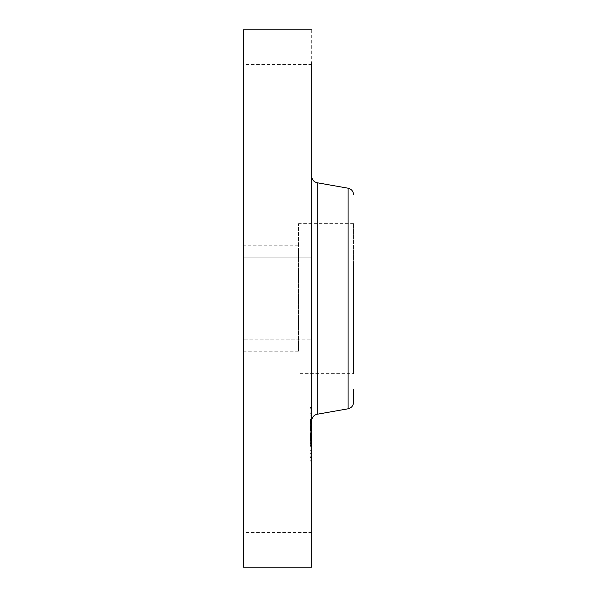 <?xml version="1.0" encoding="UTF-8"?>
<svg xmlns="http://www.w3.org/2000/svg" width="597" height="597" viewBox="0 0 597 597"><rect width="100%" height="100%" fill="white"/><g stroke="black" fill="none" stroke-linecap="round" stroke-linejoin="round"><path stroke-width="0.45" stroke-dasharray="2.98 2.24" d="M298.5 334.395L298.5 223.629L298.5 334.395M298.5 252.262L298.5 351.185L298.5 252.262M353.551 373.371L353.551 223.629L353.551 373.371L298.5 373.371M353.551 334.395L353.551 262.605M243.449 252.262L243.449 351.185L243.449 245.815L298.5 245.815M353.551 389.58L353.551 402.288M243.449 201.876L243.449 395.124L243.449 201.876M243.449 29.85L243.449 567.15M243.449 278.702L243.449 339.79L243.449 278.702M243.449 142.056L243.449 64.536L243.449 142.056M243.449 454.944L243.449 532.464L243.449 454.944M311.709 29.85L311.709 567.15M311.709 278.702L311.709 339.79L243.449 339.79L311.709 339.79L311.709 278.702M311.709 142.056L311.709 64.536L311.709 147.108L243.449 147.108M311.709 454.944L311.709 532.464L311.709 449.892L243.449 449.892M311.709 405.788L311.709 176.249L311.709 405.788M311.709 454.011L311.709 407.497L311.709 454.011M310.059 415.475L310.059 461.996L310.059 407.497L311.709 407.497M310.059 419.564L310.059 456.212L310.059 419.564M310.059 416.355L310.059 419.169L310.059 416.355M310.059 450.802L310.059 453.623L310.059 450.802M310.059 433.579L310.059 436.4L310.059 433.579M310.059 457.936L310.059 460.757L310.059 457.936M310.059 411.549L310.059 408.736L310.059 411.549M311.709 419.564L311.709 456.212L311.709 419.564M311.709 416.355L311.709 419.169L311.709 416.355M311.709 450.802L311.709 453.623L311.709 450.802M311.709 433.579L311.709 436.4L311.709 433.579M311.709 457.936L311.709 460.757L311.709 457.936M311.709 411.549L311.709 408.736L311.709 411.549M311.709 429.042L311.709 418.982L311.709 429.042L310.059 429.042L310.059 430.318L310.059 425.564L310.059 436.504L310.059 418.982L310.059 429.042M311.709 430.086L311.709 431.288L311.709 429.721L310.059 430.109L310.059 431.288L310.059 429.721L311.709 430.086M311.709 428.9L311.709 438.213L311.709 426.333L311.709 429.116L310.059 428.9L310.059 426.833L310.059 438.213L310.059 428.9M311.709 438.504L311.709 429.758L311.709 438.504L310.059 438.504L310.059 439.646L310.059 433.28L310.059 444.347L310.059 429.758L310.059 438.504M311.709 439.705L311.709 443.69L311.709 439.705L310.059 439.705L310.059 440.713L310.059 439.362L310.059 443.69L310.059 439.705L311.709 439.705M311.709 439.362L311.709 446.28L311.709 438.922L311.709 441.086L311.709 439.362L310.059 439.362L310.059 446.28L310.059 438.922L310.059 441.086L310.059 439.362L311.709 439.362L310.059 439.347M311.709 429.519L310.059 429.519M311.709 429.571L310.059 429.571M311.709 429.624L310.059 429.624L311.709 429.601M311.709 429.691L310.059 429.691M311.709 429.765L310.059 429.758M311.709 429.84L310.059 429.84L311.709 429.825M311.709 429.922L310.059 429.922M311.709 430.012L310.059 430.012M311.709 430.206L310.059 430.206M311.709 430.318L310.059 430.318L311.709 430.325M311.709 430.064L310.059 430.049M311.709 429.377L310.059 429.377M311.709 429.161L310.059 429.161M311.709 428.959L310.059 428.959M311.709 428.758L310.059 428.758M311.709 428.564L310.059 428.564L311.709 428.564M311.709 428.385L310.059 428.385M311.709 428.206L310.059 428.206M311.709 428.042L310.059 428.042M311.709 427.877L310.059 427.877M311.709 427.706L310.059 427.706L311.709 427.713M311.709 427.534L310.059 427.512M311.709 427.362L310.059 427.362L311.709 427.377M311.709 427.191L310.059 427.191L311.709 427.176M311.709 427.019L310.059 427.019M311.709 426.84L310.059 426.84M311.709 426.661L310.059 426.661M311.709 426.474L310.059 426.474M311.709 426.295L310.059 426.295M311.709 426.139L310.059 426.139M311.709 425.997L310.059 425.997M311.709 425.848L310.059 425.848M311.709 425.706L310.059 425.706M311.709 425.564L310.059 425.564M311.709 434.594L310.059 434.594M311.709 436.504L310.059 436.534M311.709 432.661L310.059 432.661M311.709 432.855L310.059 432.855M311.709 424.474L310.059 424.474M311.709 423.87L310.059 423.87M311.709 423.698L310.059 423.698M311.709 423.557L310.059 423.557L311.709 423.586M311.709 423.422L310.059 423.422M311.709 423.31L310.059 423.295M311.709 423.213L310.059 423.213L311.709 423.198M311.709 423.131L310.059 423.131L311.709 423.131M311.709 423.064L310.059 423.064L311.709 423.034M311.709 422.989L310.059 422.974M311.709 423.154L310.059 423.154L311.709 423.154M311.709 423.236L310.059 423.236M311.709 423.34L310.059 423.34L311.709 423.355M311.709 423.46L310.059 423.474M311.709 423.743L310.059 423.743M311.709 423.519L310.059 423.519M311.709 423.072L310.059 423.072M311.709 422.952L310.059 422.952L311.709 422.922M311.709 422.863L310.059 422.863M311.709 422.78L310.059 422.78M311.709 422.721L310.059 422.721L311.709 422.706M311.709 422.683L310.059 422.676M311.709 422.758L310.059 422.758L311.709 422.766M311.709 422.833L310.059 422.833L311.709 422.81M311.709 423.027L310.059 423.027M311.709 423.646L310.059 423.646L311.709 423.654M311.709 424.161L310.059 424.161M311.709 423.84L310.059 423.84M311.709 422.579L310.059 422.579M311.709 422.415L310.059 422.415L311.709 422.4M311.709 422.273L310.059 422.273M311.709 422.146L310.059 422.146M311.709 422.049L310.059 422.049M311.709 421.967L310.059 421.967M311.709 421.907L310.059 421.907L311.709 421.878M311.709 421.87L310.059 421.855M311.709 421.922L310.059 421.922M311.709 421.989L310.059 421.989M311.709 422.072L310.059 422.072L311.709 422.072M311.709 422.176L310.059 422.176M311.709 422.303L310.059 422.303M311.709 422.452L310.059 422.452M311.709 422.624L310.059 422.624M311.709 421.736L310.059 421.736M311.709 421.378L310.059 421.378M311.709 421.012L310.059 421.012M311.709 420.631L310.059 420.631M311.709 420.243L310.059 420.243M311.709 419.833L310.059 419.833M311.709 419.415L310.059 419.415M311.709 418.982L310.059 418.982M311.709 428.989L310.059 428.989L311.709 428.997M311.709 430.146L310.059 430.146M311.709 430.437L310.059 430.437M311.709 430.571L310.059 430.571M311.709 430.721L310.059 430.721L311.709 430.728M311.709 430.892L310.059 430.892M311.709 431.079L310.059 431.079M311.709 431.288L310.059 431.288M311.709 430.989L310.059 430.989M311.709 430.534L310.059 430.534M311.709 430.362L310.059 430.362M311.709 429.959L310.059 429.959M311.709 429.87L310.059 429.87M311.709 429.803L310.059 429.803M311.709 429.721L310.059 429.721M311.709 428.691L310.059 428.691M311.709 428.489L310.059 428.489M311.709 428.288L310.059 428.288M311.709 428.094L310.059 428.094M311.709 427.9L310.059 427.9M311.709 427.348L310.059 427.348M311.709 427.064L310.059 427.064L311.709 427.094M311.709 426.945L310.059 426.945L311.709 426.937M311.709 426.833L310.059 426.833M311.709 435.295L310.059 435.295L311.709 435.295M311.709 438.213L310.059 438.213M311.709 433.915L310.059 433.915M311.709 433.489L310.059 433.489M311.709 437.526L310.059 437.526M311.709 435.109L310.059 435.109M311.709 426.333L310.059 426.333M311.709 426.78L310.059 426.78M311.709 427.236L310.059 427.236M311.709 427.758L310.059 427.758M311.709 427.974L310.059 427.974M311.709 428.161L310.059 428.161M311.709 428.362L310.059 428.362M311.709 428.78L310.059 428.78M311.709 429.116L310.059 429.116M311.709 438.638L310.059 438.638M311.709 438.668L310.059 438.668L311.709 438.698M311.709 438.705L310.059 438.705M311.709 438.743L310.059 438.743M311.709 438.81L310.059 438.81M311.709 438.877L310.059 438.877M311.709 438.982L310.059 438.982L311.709 438.996M311.709 439.041L310.059 439.041M311.709 439.108L310.059 439.108M311.709 439.176L310.059 439.176M311.709 439.646L310.059 439.653M311.709 439.317L310.059 439.317M311.709 438.414L310.059 438.414M311.709 438.153L310.059 438.153M311.709 437.899L310.059 437.899M311.709 437.668L310.059 437.668M311.709 437.452L310.059 437.452L311.709 437.444M311.709 437.25L310.059 437.25M311.709 437.064L310.059 437.064M311.709 436.885L310.059 436.885L311.709 436.892M311.709 436.698L310.059 436.698M311.709 436.295L310.059 436.28M311.709 436.086L310.059 436.086M311.709 435.862L310.059 435.862M311.709 435.631L310.059 435.631M311.709 435.4L310.059 435.407M311.709 435.153L310.059 435.123M311.709 434.9L310.059 434.9L311.709 434.907M311.709 434.429L310.059 434.429M311.709 433.601L310.059 433.601M311.709 433.28L310.059 433.28M311.709 437.22L310.059 437.22M311.709 437.735L310.059 437.735M311.709 434.258L310.059 434.258M311.709 434.698L310.059 434.698L311.709 434.698M311.709 435.579L310.059 435.579L311.709 435.579M311.709 435.922L310.059 435.922L311.709 435.929M311.709 436.25L310.059 436.243M311.709 436.571L310.059 436.571M311.709 437.198L310.059 437.198L311.709 437.191M311.709 437.497L310.059 437.497M311.709 437.788L310.059 437.788M311.709 438.071L310.059 438.071M311.709 438.355L310.059 438.355M311.709 438.616L310.059 438.616L311.709 438.601M311.709 438.302L310.059 438.302M311.709 438.004L310.059 438.004M311.709 437.713L310.059 437.713M311.709 436.922L310.059 436.922M311.709 436.78L310.059 436.78M311.709 436.631L310.059 436.638M311.709 436.467L310.059 436.467L311.709 436.489M311.709 436.123L310.059 436.123L311.709 436.108M311.709 435.944L310.059 435.944L311.709 435.974M311.709 435.75L310.059 435.75M311.709 435.556L310.059 435.556L311.709 435.534M311.709 435.243L310.059 435.243L311.709 435.258M311.709 435.071L310.059 435.071L311.709 435.064M311.709 434.892L310.059 434.892L311.709 434.892M311.709 437.944L310.059 437.944L311.709 437.929M311.709 439.22L310.059 439.22M311.709 439.138L310.059 439.138M311.709 442.668L310.059 442.668M311.709 439.855L310.059 439.855L311.709 439.832M311.709 442.176L310.059 442.176M311.709 444.347L310.059 444.347M311.709 440.213L310.059 440.213L311.709 440.228M311.709 440.489L310.059 440.489M311.709 436.87L310.059 436.87M311.709 436.743L310.059 436.743M311.709 436.452L310.059 436.452M311.709 436.385L310.059 436.385L311.709 436.355M311.709 436.325L310.059 436.325M311.709 436.228L310.059 436.235M311.709 435.885L310.059 435.9M311.709 435.982L310.059 435.982M311.709 436.049L310.059 436.049M311.709 436.131L310.059 436.131M311.709 435.825L310.059 435.825M311.709 435.698L310.059 435.698M311.709 435.482L310.059 435.482M311.709 435.34L310.059 435.34L311.709 435.317M311.709 434.944L310.059 434.944M311.709 434.855L310.059 434.855L311.709 434.825M311.709 434.81L310.059 434.81L311.709 434.795M311.709 434.997L310.059 434.997M311.709 431.982L310.059 431.982M311.709 439.765L310.059 439.765L311.709 439.773M311.709 439.922L310.059 439.922L311.709 439.907M311.709 440.019L310.059 440.019M311.709 440.131L310.059 440.131M311.709 440.258L310.059 440.258M311.709 440.399L310.059 440.399M311.709 440.549L310.059 440.549M311.709 440.713L310.059 440.713M311.709 440.422L310.059 440.422M311.709 440.056L310.059 440.056L311.709 440.049M311.709 439.556L310.059 439.556L311.709 439.549M311.709 439.482L310.059 439.482M311.709 439.422L310.059 439.422L311.709 439.444M311.709 439.385L310.059 439.385M311.709 443.69L310.059 443.69M311.709 443.347L310.059 443.347M311.709 442.967L310.059 442.967M311.709 446.28L310.059 446.28M311.709 441.407L310.059 441.407M311.709 440.967L310.059 440.967M311.709 445.586L310.059 445.586M311.709 442.855L310.059 442.855M311.709 438.922L310.059 438.922M311.709 440.616L310.059 440.616M311.709 441.086L310.059 441.086M348.096 188.204L348.096 408.796M317.171 182.757L317.171 414.243M311.709 438.534L310.059 438.534M311.709 438.571L310.059 438.571M311.709 439.258L310.059 439.258M311.709 434.497L310.059 434.497M311.709 435.347L310.059 435.347M353.551 223.629L298.5 223.629M298.5 351.185L243.449 351.185M311.709 257.21L243.449 257.21L311.709 257.21M311.709 64.536L243.449 64.536M311.709 532.464L243.449 532.464M310.059 461.996L311.709 461.996M310.059 456.212L311.709 456.212M310.059 413.273L311.709 413.273M310.059 419.169L311.709 419.169L310.059 419.169M310.059 415.87L311.709 415.87L310.059 415.87M310.059 453.623L311.709 453.623L310.059 453.623M310.059 450.317L311.709 450.317L310.059 450.317M310.059 436.4L311.709 436.4L310.059 436.4M310.059 433.094L311.709 433.094L310.059 433.094M310.059 460.757L311.709 460.757M310.059 457.451L311.709 457.451M310.059 408.736L311.709 408.736M310.059 412.034L311.709 412.034"/><path stroke-width="0.9" d="M353.551 262.605L353.551 373.371M353.551 194.712C353.297 191.227 351.484 189.055 348.096 188.204L348.096 408.796C351.484 407.945 353.297 405.773 353.551 402.288L353.551 389.58M311.709 62.737L311.709 567.15L243.449 567.15L243.449 29.85L311.709 29.85M348.096 408.796L317.171 414.243L317.171 182.757C313.783 181.906 311.962 179.734 311.709 176.249M348.096 188.204L317.171 182.757M317.171 414.243C313.783 415.094 311.962 417.266 311.709 420.751"/></g></svg>
